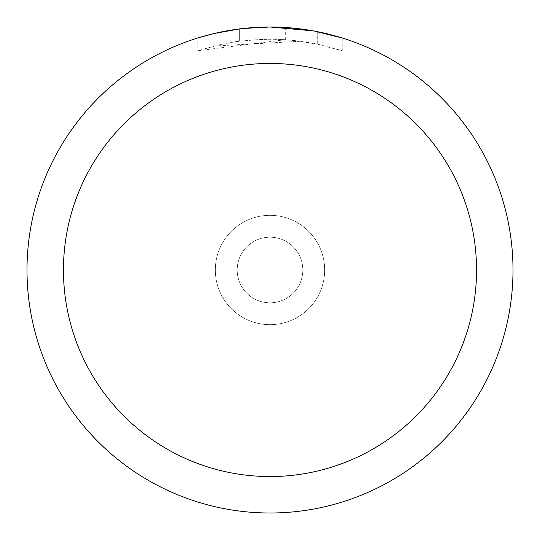 <?xml version="1.0" encoding="UTF-8"?>
<svg xmlns="http://www.w3.org/2000/svg" width="540" height="540" viewBox="0 0 540 540"><rect width="100%" height="100%" fill="white"/><g stroke="black" fill="none" stroke-linecap="round" stroke-linejoin="round"><path stroke-width="0.41" stroke-dasharray="2.7 2.03" d="M237.195 270A32.805 32.805 0 0 1 270 237.195A32.805 32.805 0 0 1 302.805 270A32.805 32.805 0 0 1 270 302.805A32.805 32.805 0 0 1 237.195 270A32.805 32.805 0 0 1 270 237.195A32.805 32.805 0 0 1 302.805 270A32.805 32.805 0 0 1 270 302.805A32.805 32.805 0 0 1 237.195 270M215.325 270A54.675 54.675 0 0 1 270 215.325A54.675 54.675 0 0 1 324.675 270A54.675 54.675 0 0 1 270 324.675A54.675 54.675 0 0 1 215.325 270A54.668 54.668 0 0 1 270 215.332A54.668 54.668 0 0 1 324.668 270A54.675 54.675 0 0 1 270 324.675A54.675 54.675 0 0 1 215.325 270A54.675 54.675 0 0 1 270 215.325A54.675 54.675 0 0 1 324.675 270A54.668 54.668 0 0 1 270 324.668A54.668 54.668 0 0 1 215.332 270M27.007 270A242.993 242.993 0 0 1 270 27.007A242.993 242.993 0 0 1 512.993 270A242.993 242.993 0 0 1 270 512.993A242.993 242.993 0 0 1 27.007 270M253.53 27.56L270 27.007L285.66 27.52L317.169 31.624L317.169 44.024L285.667 39.683L197.816 50.733L219.368 44.773L234.029 41.972L248.832 40.122L271.195 39.15L286.106 39.71L300.949 41.236L300.949 28.978L274.847 27.047M278.228 27.142L299.923 28.85M238.14 29.099L270 27A243 243 0 0 1 513 270A243 243 0 0 1 270 513A243 243 0 0 1 27 270A243 243 0 0 1 270 27L254.3 27.506L233.482 29.761L218.038 32.623L197.802 37.976L197.802 50.733M317.162 31.624L314.314 31.077M342.191 37.976L313.16 30.868L313.166 43.22L342.191 50.733L317.162 44.024M300.949 41.236L214.103 46.022A230.85 230.85 0 0 1 239.632 41.155L263.601 39.238L278.451 39.305L293.341 40.331L313.166 43.22M239.632 28.904L239.632 41.155L239.632 28.904A243 243 0 0 0 214.103 33.514L233.672 29.734M243.736 28.424L242.595 28.552M342.212 50.733L342.212 37.976L342.212 50.733M214.103 46.022L214.103 33.514L214.103 46.022M239.632 28.91L252.187 27.655M317.169 44.024L317.169 31.624M285.667 39.683L285.667 27.506M270 302.805A32.805 32.805 0 0 1 237.195 270A32.805 32.805 0 0 1 270 237.195A32.805 32.805 0 0 1 302.805 270A32.805 32.805 0 0 1 270 302.805A32.805 32.805 0 0 1 237.195 270A32.805 32.805 0 0 1 270 237.195A32.805 32.805 0 0 1 302.805 270A32.805 32.805 0 0 1 270 302.805M270 215.325A54.675 54.675 0 0 1 324.675 270A54.675 54.675 0 0 1 270 324.675A54.675 54.675 0 0 1 215.325 270A54.675 54.675 0 0 1 270 215.325A54.675 54.675 0 0 1 324.675 270A54.675 54.675 0 0 1 270 324.675A54.675 54.675 0 0 1 215.325 270A54.675 54.675 0 0 1 270 215.325M317.27 31.644L317.27 44.044"/><path stroke-width="0.81" d="M274.847 27.047L278.228 27.142M299.923 28.85L300.949 28.978M313.166 30.868L270 27A243 243 0 0 1 513 270A243 243 0 0 1 270 513A243 243 0 0 1 27 270A243 243 0 0 1 270 27L243.736 28.424M314.314 31.077L342.191 37.976M270 63.45A206.55 206.55 0 0 1 476.55 270A206.55 206.55 0 0 1 270 476.55A206.55 206.55 0 0 1 63.45 270A206.55 206.55 0 0 1 270 63.45M242.595 28.552L239.632 28.904M197.816 37.976L214.103 33.52L239.632 28.91M252.187 27.655L253.53 27.56M233.672 29.734L238.14 29.099"/></g></svg>
